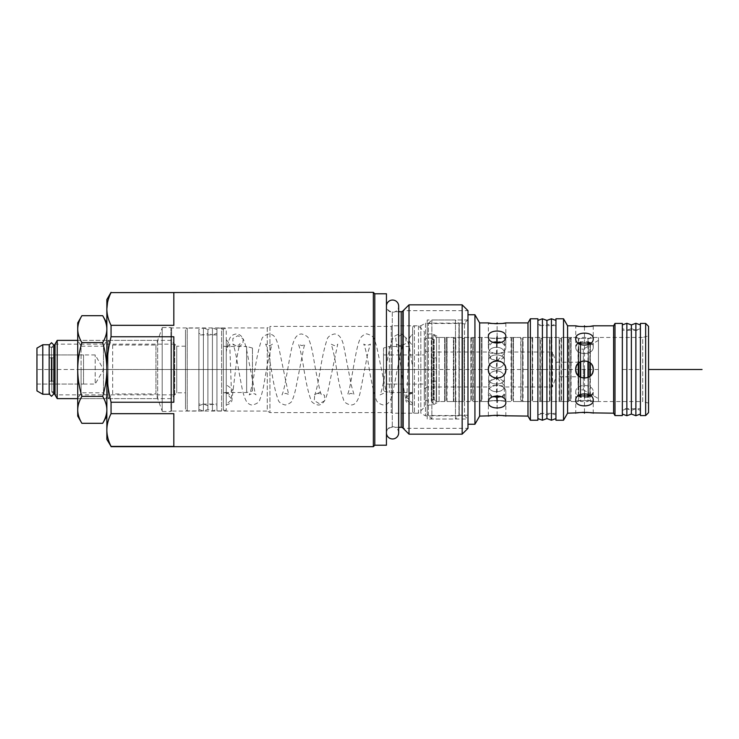 <?xml version="1.0" encoding="UTF-8"?>
<svg xmlns="http://www.w3.org/2000/svg" width="739" height="739" viewBox="0 0 739 739"><rect width="100%" height="100%" fill="white"/><g stroke="black" fill="none" stroke-linecap="round" stroke-linejoin="round"><path stroke-width="0.55" stroke-dasharray="3.69 2.77" d="M111.053 292.321L173.831 292.607L173.831 325.326L173.831 292.607L173.831 325.326L111.053 325.326C108.282 319.784 106.878 314.334 106.85 308.967L106.85 369.5C106.878 358.775 108.282 347.866 111.053 336.772L173.831 336.772L173.831 402.228L173.831 336.772L173.831 402.228L111.053 402.228C108.282 391.134 106.878 380.225 106.85 369.5L106.85 430.033C106.878 424.666 108.282 419.216 111.053 413.674L173.831 413.674L173.831 446.393L173.831 413.674L173.831 446.393L111.053 446.679M107.534 302.482L108.374 299.249M109.455 296.21L111.053 292.607M106.85 299.6L106.85 308.967M111.053 325.326L111.053 336.772M111.053 402.228L111.053 413.674M107.247 434.957L106.85 430.033L106.85 439.4M110.222 444.629L107.94 438.218M106.85 339.21L106.85 399.79L106.85 339.21L112.67 345.039L112.67 393.961L106.85 399.79M112.67 345.039L112.67 393.961L155.957 393.961L155.957 345.039L112.67 345.039M155.957 345.039L155.957 393.961L162.183 411.06L162.183 327.94L155.957 345.039M162.183 327.94L162.183 411.06M162.183 327.562L162.183 411.438L162.183 327.562L170.921 327.562L170.921 411.438L162.183 411.438M170.921 327.562L170.921 411.438L171.577 411.06L171.577 327.94L170.921 327.562M171.577 327.94L171.577 411.06L267.269 411.06L267.269 327.94L171.577 327.94M267.269 327.94L267.269 411.06L269.938 412.602L269.938 326.398L267.269 327.94M269.938 326.398L269.938 412.602L391.254 412.602L391.254 326.398L269.938 326.398M391.254 326.398L391.254 412.602L392.261 413.184L392.261 325.816L391.254 326.398M392.261 325.816L392.261 413.184L420.824 413.184L420.824 325.816L392.261 325.816M420.824 325.816L420.824 413.184L425.461 415.863L425.461 323.137L420.824 325.816M425.461 323.137L425.461 415.863L464.489 415.863L464.489 323.137L425.461 323.137M467.981 319.636L464.489 323.137L464.489 415.863L467.981 419.364L467.981 319.636L467.981 419.364M467.981 310.666L467.981 428.334L403.18 428.334L403.18 310.666L467.981 310.666L467.981 428.334M462.161 304.847L462.161 434.153M409.009 304.847L409.009 434.153M398.672 311.692L392.261 311.692L392.261 427.308L392.261 311.692A5.829 5.829 0 0 1 386.442 305.863L386.442 433.137L386.442 305.863M398.672 427.308L392.261 427.308A5.829 5.829 0 0 0 386.442 433.137M386.442 293.78L386.442 445.22M374.793 293.78L374.793 445.22M373.334 292.321L373.334 446.679M467.981 419.013L467.981 319.987L467.981 419.013L427.216 419.013L427.216 319.987L427.216 419.013M467.981 319.987L427.216 319.987M427.216 415.863L427.216 323.137L427.216 415.863M108.014 398.626L108.014 340.374L108.014 398.626L157.656 398.626L157.656 340.374L157.656 398.626M108.014 340.374L157.656 340.374M648.556 326.342L648.556 412.658M648.556 335.903L648.556 403.097L648.556 335.903L642.727 337.464L642.727 401.536L648.556 403.097M427.216 333.973L427.216 405.027L427.216 333.973L433.036 333.973L439.086 337.464L488.368 337.464C487.722 338.776 506.548 338.767 505.846 337.464L575.746 337.464C575.044 338.767 593.87 338.776 593.223 337.464L642.727 337.464L642.727 401.536L593.223 401.536C593.916 400.233 575.09 400.224 575.746 401.536C575.044 400.233 593.87 400.224 593.223 401.536L593.223 413.184M427.216 405.027L433.036 405.027L433.036 333.973L433.036 405.027L439.086 401.536L439.086 337.464L439.086 401.536L488.368 401.536L488.368 416.094M505.846 416.094L505.846 401.536C506.501 400.224 487.675 400.233 488.368 401.536C487.722 400.224 506.548 400.233 505.846 401.536L575.746 401.536L575.746 413.184M505.79 370.461L505.79 368.549M505.365 366.646L505.005 365.75M504.571 364.955L504.201 364.401M503.943 364.05L503.305 363.348M502.538 362.655L501.957 362.23M501.947 362.221L500.931 361.639M499.98 361.251L494.243 361.242M493.282 361.639L491.666 362.664M490.918 363.339L490.271 364.068M489.975 364.456L489.643 364.964M489.218 365.759L488.858 366.636M488.424 368.539L488.424 370.451M488.849 372.354L489.218 373.25M489.652 374.045L490.003 374.581M490.28 374.95L490.908 375.661M491.675 376.345L492.156 376.696M492.35 376.825L493.292 377.361M494.243 377.758L497.661 378.22M497.809 378.211L499.97 377.758M500.931 377.352L502.548 376.345M503.305 375.652L503.943 374.941M504.257 374.525L504.58 374.036M505.005 373.241L505.365 372.364M492.497 342.212L488.368 346.85C487.731 355.718 506.492 355.718 505.846 346.85L501.726 342.212M501.726 396.788L505.846 392.15C506.492 383.282 487.731 383.282 488.368 392.15L492.497 396.788M590.923 395.938L593.223 392.15C593.86 383.282 575.099 383.282 575.746 392.15L578.037 395.938M575.801 368.549L575.801 370.461M576.226 372.364L576.596 373.25M577.002 374.017L577.307 374.479M577.649 374.941L578.277 375.652M579.006 376.308L579.819 376.89M580.66 377.361L584.447 378.239M584.484 393.591L584.484 378.239L588.299 377.361M589.14 376.89L589.953 376.308M590.692 375.652L591.32 374.932M591.625 374.525L591.948 374.045M592.373 373.241L592.733 372.364M593.168 370.451L593.168 368.539M592.733 366.636L592.373 365.75M591.957 364.974L591.653 364.503M591.32 364.059L590.683 363.348M589.953 362.692L589.14 362.11M588.299 361.639L587.644 361.353M587.209 361.195L584.484 360.761M584.475 360.761L581.787 361.186M581.334 361.353L580.669 361.639M579.819 362.11L579.006 362.692M578.277 363.348L577.649 364.059M577.362 364.438L577.02 364.955M576.586 365.759L576.226 366.636M578.037 343.062L575.746 346.85C575.099 355.718 593.86 355.718 593.223 346.85L590.923 343.062M488.368 392.15L488.368 402.45C487.832 409.785 506.391 409.785 505.846 402.45C506.529 393.878 487.685 393.878 488.368 402.45L488.368 392.15C487.731 383.282 506.492 383.282 505.846 392.15L505.846 402.45L505.846 392.15C506.4 399.189 487.814 399.189 488.368 392.15M502.806 415.623L499.416 415.327M496.848 415.272L495.287 415.309M492.802 415.475L491.971 415.558M490.622 415.734L490.114 415.808M479.639 322.906L479.639 416.094M491.5 323.386L491.971 323.442M492.507 323.497L494.539 323.654M497.365 323.728L503.028 323.349M503.601 323.266L504.1 323.202M527.979 322.906L527.979 416.094M505.846 369.5C506.511 358.267 487.712 358.267 488.368 369.5C487.712 380.733 506.511 380.733 505.846 369.5C506.381 380.77 487.842 380.77 488.368 369.5C487.842 358.23 506.381 358.23 505.846 369.5M505.846 336.55C506.391 329.215 487.832 329.215 488.368 336.55C487.685 345.122 506.529 345.122 505.846 336.55L505.846 346.85C506.492 355.718 487.731 355.718 488.368 346.85L488.368 336.55L488.368 346.85C487.814 339.811 506.4 339.811 505.846 346.85L505.846 336.55M505.846 322.906L505.846 337.464C506.501 338.776 487.675 338.767 488.368 337.464L488.368 322.906M593.223 325.816L593.223 337.464C593.916 338.767 575.09 338.776 575.746 337.464L575.746 325.816M575.746 346.85C575.191 339.811 593.777 339.811 593.223 346.85C593.86 355.718 575.099 355.718 575.746 346.85L575.746 338.61C575.062 347.219 593.897 347.219 593.223 338.61C593.759 331.312 575.21 331.312 575.746 338.61L575.746 346.85M575.746 369.5C575.21 358.23 593.75 358.23 593.223 369.5C593.75 380.77 575.21 380.77 575.746 369.5C575.081 380.733 593.879 380.733 593.223 369.5C593.879 358.267 575.081 358.267 575.746 369.5M575.746 392.15C575.099 383.282 593.86 383.282 593.223 392.15C593.777 399.189 575.191 399.189 575.746 392.15L575.746 400.39C575.21 407.688 593.759 407.688 593.223 400.39C593.897 391.781 575.062 391.781 575.746 400.39L575.746 392.15M593.223 346.85L593.223 338.61L593.223 346.85M567.589 325.816L567.589 413.184M577.492 326.13L577.99 326.204M578.572 326.287L582.674 326.656M582.692 326.656L584.226 326.693M587.043 326.62L589.085 326.453M589.62 326.389L590.091 326.333M613.601 325.816L613.601 413.184M591.477 412.87L590.969 412.796M589.62 412.611L588.789 412.519M586.295 412.344L584.734 412.307M582.175 412.362L578.785 412.676M593.223 392.15L593.223 400.39L593.223 392.15M563.524 318.768L563.524 420.232M555.94 318.768L555.94 420.232M555.94 413.387L555.94 325.613L555.94 413.387L537.881 413.387L537.881 325.613L537.881 413.387M555.94 325.613L537.881 325.613M537.881 318.768L537.881 420.232M530.371 318.768L530.371 420.232M614.987 323.423L614.987 415.577M622.34 323.423L622.34 415.577M622.34 330.268L622.34 408.732L622.34 330.268L640.399 330.268L640.399 408.732L622.34 408.732M640.399 330.268L640.399 408.732M640.399 323.423L640.399 415.577M645.646 323.423L645.646 415.577M427.216 324.652L427.216 414.348L427.216 324.652L431.872 319.987L431.872 419.013L427.216 414.348M431.872 319.987L431.872 419.013L455.464 419.013L455.464 319.987L431.872 319.987M455.464 319.987L455.464 419.013L459.252 415.226L459.252 323.774L455.464 319.987M459.252 323.774L459.252 415.226L467.981 415.226L467.981 323.774L459.252 323.774M467.981 323.774L467.981 415.226M467.981 314.749L467.981 424.251L467.981 314.749M474.928 314.749L474.928 424.251M428.38 415.512L428.38 323.488L428.38 415.512L458.956 415.512L458.956 323.488L458.956 415.512M428.38 323.488L458.956 323.488M556.153 362.221L578.074 362.221L578.074 376.779L556.153 376.779L556.153 362.221L556.153 376.779L552.449 386.977L552.449 352.023L556.153 362.221M578.074 362.221L578.074 376.779M424.297 350.341L424.297 388.659L424.297 350.341L427.216 352.023L488.664 352.023C488.23 354.036 504.82 354.036 504.386 352.023L552.449 352.023L552.449 386.977L504.386 386.977C504.82 384.964 488.23 384.964 488.664 386.977C488.23 384.964 504.82 384.964 504.386 386.977L504.386 401.536C504.866 400.473 488.193 400.473 488.664 401.536L481.976 401.536L481.976 337.464L481.56 400.806A0.878 0.878 0 0 0 480.045 400.806L479.62 401.536L473.237 401.536L473.237 337.464L472.821 400.806A0.878 0.878 0 0 0 471.306 400.806L470.882 401.536L464.498 401.536L464.498 337.464L464.083 400.806A0.878 0.878 0 0 0 462.568 400.806L462.152 401.536L455.769 401.536L455.769 337.464L455.344 400.806A0.878 0.878 0 0 0 453.829 400.806L453.413 401.536L447.03 401.536L447.03 337.464L446.605 400.806A0.878 0.878 0 0 0 445.09 400.806L444.675 401.536L436.527 401.536A2.328 2.328 0 0 0 434.199 399.208L433.544 399.208A2.328 2.328 0 0 0 431.29 400.954L427.216 400.954L424.297 399.272L424.297 339.728L424.297 399.272M424.297 388.659L427.216 386.977L427.216 352.023L427.216 386.977L488.664 386.977L488.664 401.536C488.193 400.473 504.866 400.473 504.386 401.536L511.074 401.536L511.074 337.464L504.386 337.464C504.866 338.527 488.193 338.527 488.664 337.464L481.976 337.464L481.56 338.194L481.56 400.806L481.56 338.194A0.878 0.878 0 0 1 480.045 338.194L480.045 400.806L480.045 338.194L479.62 337.464L473.237 337.464L472.821 338.194L472.821 400.806L472.821 338.194A0.878 0.878 0 0 1 471.306 338.194L471.306 400.806L471.306 338.194L470.882 337.464L464.498 337.464L464.083 338.194L464.083 400.806L464.083 338.194A0.878 0.878 0 0 1 462.568 338.194L462.568 400.806L462.568 338.194L462.152 337.464L455.769 337.464L455.344 338.194L455.344 400.806L455.344 338.194A0.878 0.878 0 0 1 453.829 338.194L453.829 400.806L453.829 338.194L453.413 337.464L447.03 337.464L446.605 338.194L446.605 400.806L446.605 338.194A0.878 0.878 0 0 1 445.09 338.194L445.09 400.806L445.09 338.194L444.675 337.464L436.527 337.464L436.527 401.536L436.527 337.464A2.328 2.328 0 0 1 434.199 339.792L433.544 339.792A2.328 2.328 0 0 1 431.29 338.046L431.29 400.954L431.29 338.046L427.216 338.046L427.216 400.954L427.216 338.046L424.297 339.728M504.386 352.023C504.82 354.036 488.23 354.036 488.664 352.023L488.664 337.464C488.193 338.527 504.866 338.527 504.386 337.464L504.386 352.023M497.07 378.239L504.386 385.518L504.386 378.239L504.386 385.518C504.866 393.776 488.193 393.776 488.664 385.518L488.664 378.239C488.257 386.026 504.802 386.026 504.386 378.239C504.811 368.438 488.239 368.438 488.664 378.239C488.239 368.438 504.811 368.438 504.386 378.239C504.792 386.026 488.257 386.026 488.664 378.239L488.664 385.518C488.193 393.776 504.866 393.776 504.386 385.518C504.866 376.197 488.193 376.206 488.664 385.518L490.973 380.456L496.534 378.22M496.534 360.78L490.973 358.544L488.664 353.482L488.664 360.761C488.239 370.562 504.811 370.562 504.386 360.761C504.792 352.974 488.257 352.974 488.664 360.761C488.257 352.974 504.802 352.974 504.386 360.761C504.811 370.562 488.239 370.562 488.664 360.761L488.664 353.482C488.193 362.803 504.866 362.794 504.386 353.482C504.866 345.224 488.193 345.224 488.664 353.482C488.193 345.224 504.866 345.224 504.386 353.482L497.07 360.761M504.386 360.761L504.386 353.482L504.386 360.761M520.69 401.536L513.429 401.536L513.429 337.464L513.014 400.806A0.878 0.878 0 0 0 511.499 400.806L511.499 338.194A0.878 0.878 0 0 0 513.014 338.194L513.429 337.464L520.69 337.464L521.106 400.806A0.878 0.878 0 0 1 522.621 400.806L523.046 337.464L523.046 401.536L530.297 401.536L530.297 337.464L523.046 337.464L522.621 338.194L522.621 400.806L522.621 338.194A0.878 0.878 0 0 1 521.106 338.194L520.69 401.536M530.297 337.464L530.722 400.806A0.878 0.878 0 0 1 532.237 400.806L532.653 337.464L532.653 401.536L539.913 401.536L539.913 337.464L532.653 337.464L532.237 338.194L532.237 400.806L532.237 338.194A0.878 0.878 0 0 1 530.722 338.194L530.722 400.806L530.297 337.464M539.913 337.464L540.329 400.806A0.878 0.878 0 0 1 541.844 400.806L542.26 337.464L542.26 401.536L549.52 401.536L549.52 337.464L542.26 337.464L541.844 338.194L541.844 400.806L541.844 338.194A0.878 0.878 0 0 1 540.329 338.194L540.329 400.806L539.913 337.464M549.52 337.464L549.945 400.806A0.878 0.878 0 0 1 551.451 400.806L551.876 337.464L551.876 401.536L559.127 401.536L559.127 337.464L551.876 337.464L551.451 338.194L551.451 400.806L551.451 338.194A0.878 0.878 0 0 1 549.945 338.194L549.945 400.806L549.52 337.464M559.127 337.464L559.552 400.806A0.878 0.878 0 0 1 561.067 400.806L561.483 337.464L561.483 401.536L568.744 401.536L568.744 337.464L561.483 337.464L561.067 338.194L561.067 400.806L561.067 338.194A0.878 0.878 0 0 1 559.552 338.194L559.552 400.806L559.127 337.464M578.351 342.878L578.351 337.464L571.099 337.464L570.674 338.194A0.878 0.878 0 0 1 569.159 338.194L569.159 400.806A0.878 0.878 0 0 1 570.674 400.806L571.099 337.464L571.099 401.536L578.351 401.536L578.351 396.122M587.967 341.898L587.967 337.464L580.706 337.464L580.291 338.194A0.878 0.878 0 0 1 578.776 338.194L578.776 400.806A0.878 0.878 0 0 1 580.291 400.806L580.706 401.536L580.706 397.028M598.461 337.464L598.461 401.536L598.461 337.464L590.322 337.464L589.898 338.194A0.878 0.878 0 0 1 588.383 338.194L587.967 401.536L580.706 401.536L580.706 341.972M598.461 401.536L590.322 401.536L590.322 396.28M590.322 342.72L589.898 400.806A0.878 0.878 0 0 0 588.383 400.806L587.967 401.536L587.967 397.102M444.675 337.464L444.675 401.536L444.675 337.464M453.413 337.464L453.413 401.536L453.413 337.464M462.152 337.464L462.152 401.536L462.152 337.464M470.882 337.464L470.882 401.536L470.882 337.464M479.62 337.464L479.62 401.536L479.62 337.464M578.351 395.67L578.351 375.726M578.351 363.274L578.351 343.33M580.706 394.312L580.706 377.38M580.706 361.62L580.706 344.688M587.967 394.201L587.967 377.509M587.967 361.491L587.967 344.799M590.322 395.448L590.322 376.003M590.322 362.997L590.322 343.552M598.461 340.374L598.461 398.626L598.461 340.374L583.33 349.113L583.33 389.887L598.461 398.626M583.33 349.113L583.33 389.887L578.074 389.887L578.074 349.113L583.33 349.113M578.074 349.113L578.074 389.887M433.913 357.852C430.92 357.852 430.92 357.852 433.913 357.852C430.92 357.852 430.92 357.852 433.913 357.852C436.906 357.852 436.906 357.852 433.913 357.852C436.906 357.852 436.906 357.852 433.913 357.852M433.913 381.148C430.92 381.148 430.92 381.148 433.913 381.148C430.92 381.148 430.92 381.148 433.913 381.148C436.906 381.148 436.906 381.148 433.913 381.148C436.906 381.148 436.906 381.148 433.913 381.148M252.47 390.949L252.47 348.051L252.47 390.949L246.641 392.511L223.344 392.511L223.344 346.489L223.344 392.511M252.47 348.051L246.641 346.489L246.641 392.511L246.641 346.489L223.344 346.489M223.344 409.166L223.344 329.834L223.344 409.166L221.598 410.912L216.933 410.912L216.933 328.088L216.933 410.912M223.344 329.834L221.598 328.088L221.598 410.912L221.598 328.088L216.933 328.088M216.933 404.067L216.933 334.933L216.933 404.067L198.883 404.067L198.883 334.933L198.883 404.067M216.933 334.933L198.883 334.933M198.883 410.912L198.883 328.088L198.883 410.912L187.226 410.912L185.48 409.166L185.48 329.834L185.48 409.166M198.883 328.088L187.226 328.088L187.226 410.912L187.226 328.088L185.48 329.834M185.48 392.797L185.48 346.203L185.48 392.797L176.741 392.797L170.921 398.626L77.724 398.626L77.724 322.906M185.48 346.203L176.741 346.203L176.741 392.797L176.741 346.203L170.921 340.374L170.921 398.626L170.921 340.374L77.724 340.374L77.724 369.5C77.743 360.872 79.128 351.912 81.881 342.6L102.684 342.6C105.437 337.935 106.832 333.455 106.85 329.141L106.85 369.5L106.85 329.141C106.822 324.837 105.437 320.347 102.684 315.692M57.208 340.374L57.208 398.626M51.822 357.852L51.822 391.633A2.328 2.328 0 0 1 53.845 392.797L53.845 346.203A2.328 2.328 0 0 1 51.822 347.367L51.508 347.367A2.328 2.328 0 0 1 49.18 345.039L49.18 393.961A2.328 2.328 0 0 1 51.508 391.633L53.845 393.961L53.845 345.039L51.508 347.367L51.508 357.852C54.51 357.852 54.51 357.852 51.508 357.852C48.515 357.852 48.515 357.852 51.508 357.852M51.822 381.148L51.822 391.633L49.18 393.961L49.18 345.039L49.18 381.148M49.18 344.743L49.18 394.257M42.779 344.743L42.779 394.257M36.95 348.106L36.95 390.894M36.95 369.5L36.95 354.942L83.544 354.942L83.544 384.058L83.544 354.942L36.95 354.942L36.95 384.058L83.544 384.058L36.95 384.058L36.95 369.5L252.47 369.5M83.544 384.058L95.202 384.058L95.202 354.942L95.202 384.058L103.608 369.5L95.202 354.942L83.544 354.942M174.709 344.162L55.019 344.162L55.019 394.838L174.709 394.838L174.709 344.162L174.709 394.838M223.344 328.726L223.344 410.274L223.344 328.726L226.254 328.726L226.254 410.274L226.254 328.726M223.344 346.203L223.344 392.797L223.344 346.203L226.254 346.203L226.254 392.797L226.254 346.203M223.344 410.274L226.254 410.274M223.344 392.797L226.254 392.797M51.508 381.148C54.51 381.148 54.51 381.148 51.508 381.148C48.515 381.148 48.515 381.148 51.508 381.148L51.508 347.367L49.18 345.039L49.18 357.852M77.724 416.094L77.724 340.374L81.087 346.203L81.087 369.5L81.087 346.203L103.488 346.203L103.488 392.797L103.488 346.203L106.85 340.374L106.85 409.859L106.85 369.5C106.822 360.872 105.437 351.912 102.684 342.6M81.087 369.5L81.087 392.797L81.087 369.5L103.488 369.5M106.85 409.859L106.85 416.094L106.85 409.859C106.804 405.48 105.418 400.991 102.684 396.4C105.437 387.088 106.832 378.119 106.85 369.5L106.85 340.374L77.724 340.374M77.724 409.859C77.761 405.48 79.156 400.991 81.881 396.4L102.684 396.4M81.881 396.4C79.128 387.088 77.743 378.119 77.724 369.5L77.724 398.626L81.087 392.797L103.488 392.797L106.85 398.626L106.85 369.5L106.85 398.626L77.724 398.626M81.881 342.6C79.128 337.935 77.743 333.455 77.724 329.141C77.743 324.837 79.128 320.347 81.881 315.692M622.34 328.624L622.34 410.376L622.34 328.624L626.857 330.268L626.857 408.732L631.374 410.376L635.882 408.732L640.399 410.376L640.399 328.624L640.399 410.376M622.34 410.376L626.857 408.732L626.857 330.268L631.374 328.624L631.374 410.376L631.374 328.624L635.882 330.268L635.882 408.732L635.882 330.268L640.399 328.624M640.399 324.92L640.399 414.08L640.399 324.92M635.882 323.285L635.882 415.715M631.374 324.92L631.374 414.08M626.857 323.285L626.857 415.715M622.34 324.92L622.34 414.08L622.34 324.92M386.442 306.011A6.115 6.115 0 0 0 386.442 306.158L386.442 432.842A6.115 6.115 0 0 1 392.557 426.726A6.115 6.115 0 0 1 398.672 432.842L398.672 306.158A6.115 6.115 0 0 1 392.557 312.274A6.115 6.115 0 0 1 386.442 306.158L386.442 432.842A6.115 6.115 0 0 0 386.442 432.989M537.881 323.968L537.881 415.032L537.881 323.968L542.398 325.613L542.398 413.387L546.915 415.032L551.423 413.387L555.94 415.032L555.94 323.968L555.94 415.032M537.881 415.032L542.398 413.387L542.398 325.613L546.915 323.968L546.915 415.032L546.915 323.968L551.423 325.613L551.423 413.387L551.423 325.613L555.94 323.968M555.94 320.412L555.94 418.588L555.94 320.412M551.423 318.768L551.423 420.232M546.915 320.412L546.915 418.588M542.398 318.768L542.398 420.232M537.881 320.412L537.881 418.588L537.881 320.412M198.883 333.289L198.883 405.711L198.883 333.289L203.391 334.933L203.391 404.067L207.908 405.711L212.426 404.067L216.933 405.711L216.933 333.289L216.933 405.711M198.883 405.711L203.391 404.067L203.391 334.933L207.908 333.289L207.908 405.711L207.908 333.289L212.426 334.933L212.426 404.067L212.426 334.933L216.933 333.289M216.933 409.415L216.933 329.585L216.933 409.415L212.426 411.06L207.908 409.415L203.391 411.06L198.883 409.415L198.883 329.585L198.883 409.415M216.933 329.585L212.426 327.94L212.426 411.06L212.426 327.94L207.908 329.585L207.908 409.415L207.908 329.585L203.391 327.94L203.391 411.06L203.391 327.94L198.883 329.585M383.523 354.942L424.297 354.942L424.297 384.058L383.523 384.058L383.523 354.942L383.523 384.058M424.297 354.942L424.297 384.058M383.523 348.051L383.523 390.949L383.523 348.051L389.351 346.489L389.351 392.511L389.351 346.489L412.648 346.489L412.648 392.511L389.351 392.511L383.523 390.949M412.648 346.489L412.648 392.511M412.648 327.608L412.648 411.392L412.648 327.608A1.746 1.746 0 0 1 414.394 325.862L414.394 413.138L414.394 325.862L418.477 325.862L418.477 413.138L414.394 413.138A1.746 1.746 0 0 1 412.648 411.392M418.477 325.862L418.477 413.138L424.297 407.318L424.297 331.682L418.477 325.862M424.297 331.682L424.297 407.318M412.648 392.566L411.484 392.455L406.801 394.728L405.914 399.707C404.593 394.46 403.032 384.206 401.222 368.955L399.762 358.794L396.381 344.06L399.771 345.621C402.016 345.131 403.134 344.623 403.134 344.097L400.353 353.787L392.686 393.444C390.848 401.212 387.763 405.074 383.421 405.027C378.959 403.882 376.474 401.859 375.975 398.949C373.334 391.107 370.858 379.652 368.558 364.595C366.969 355.376 365.5 348.863 364.151 345.067L363.708 344.097L367.071 345.621L370.433 344.097L367.939 352.466L359.985 393.444C356.641 406.044 352.032 404.741 350.72 405.027C346.332 403.873 343.931 402.025 343.506 399.485C340.891 392.307 338.471 381.435 336.254 366.877C334.536 356.604 332.929 349.335 331.451 345.067L331.007 344.097L334.37 345.621C336.614 345.131 337.732 344.623 337.732 344.097L329.067 385.601C327.839 392.326 326.324 397.406 324.523 400.843L324.523 400.843C322.5 403.771 320.329 405.166 318.019 405.027C313.53 403.771 311.128 401.924 310.805 399.485C308.191 392.298 305.77 381.435 303.553 366.877C301.835 356.604 300.228 349.335 298.75 345.067L298.307 344.097L301.669 345.621C303.914 345.131 305.031 344.623 305.031 344.097L303.951 346.924L296.367 385.601C295.231 391.559 293.946 396.196 292.515 399.503C292.293 401.84 289.891 403.679 285.319 405.027C280.931 403.873 278.529 402.025 278.104 399.485C275.767 393.388 273.624 384.068 271.675 371.523C269.67 359.191 267.795 350.369 266.049 345.067L265.606 344.097L268.968 345.621C271.213 345.131 272.331 344.623 272.331 344.097L271.389 346.489C269.014 356.124 266.567 368.512 264.054 383.661C262.798 390.543 261.394 395.818 259.823 399.503C259.592 401.84 257.19 403.688 252.618 405.027C250.198 405.074 248.073 403.743 246.235 401.046C244.433 397.739 242.937 392.889 241.745 386.497C238.974 372.955 235.944 351.635 233.432 345.27L232.905 344.097C232.877 344.614 234.014 345.122 236.314 345.621C238.669 345.113 239.889 344.522 239.963 343.829C240.212 341.464 237.284 353.427 236.406 362.507L232.018 399.439C232.138 402.044 230.217 403.91 226.254 405.027L226.254 404.307L232.018 399.439L226.254 392.899L227.418 393.462L233.228 389.859L227.418 385.601L226.254 385.684L226.254 392.899L226.254 339.654L226.254 404.307L226.254 351.93C227.076 346.499 228.129 342.249 229.404 339.192C230.55 336.134 232.859 334.397 236.314 333.973C239.325 334.157 241.598 335.774 243.122 338.795L242.854 344.18L237.903 346.794L232.905 344.097L232.84 338.517L237.903 335.718L243.122 338.795C244.729 342.175 246.124 347.044 247.316 353.399L254.9 392.076L255.98 394.903C255.99 394.377 254.863 393.869 252.618 393.379L249.255 394.903L249.699 393.933C251.177 389.665 252.784 382.396 254.502 372.123C256.719 357.565 259.14 346.702 261.754 339.515C262.077 337.076 264.479 335.229 268.968 333.973C272.395 334.176 274.834 336.106 276.284 339.746C277.661 343.035 278.908 347.589 280.016 353.399L288.681 394.903C288.681 394.377 287.563 393.869 285.319 393.379L281.956 394.903L282.483 393.73C284.995 387.365 288.025 366.045 290.796 352.503C291.988 346.111 293.485 341.261 295.286 337.954C297.032 335.303 299.156 333.982 301.669 333.973C306.242 335.312 308.643 337.16 308.874 339.497C310.445 343.182 311.849 348.457 313.105 355.339C315.618 370.488 318.066 382.876 320.44 392.511L321.382 394.903C321.382 394.377 320.264 393.869 318.019 393.379C315.812 393.841 314.694 394.34 314.675 394.875L314.287 400.677L319.451 403.688L324.523 400.843L324.486 395.254L319.451 392.483L314.657 394.903L315.1 393.933C316.449 390.137 317.918 383.624 319.507 374.405C321.807 359.348 324.282 347.893 326.924 340.051C327.423 337.141 329.908 335.118 334.37 333.973C338.711 333.926 341.797 337.788 343.635 345.556L351.302 385.213L354.083 394.903C354.083 394.377 352.965 393.869 350.72 393.379L347.358 394.903L347.801 393.933C351.358 385.638 355.2 349.556 359.856 339.515C360.641 336.171 366.027 333.261 367.071 333.973C371.643 335.321 374.045 337.16 374.267 339.497C375.698 342.804 376.982 347.441 378.119 353.399L386.783 394.903C386.783 394.377 385.666 393.869 383.421 393.379L380.058 394.903L380.502 393.933C381.98 389.665 383.587 382.396 385.305 372.123C387.522 357.565 389.943 346.693 392.557 339.515C392.982 336.975 395.383 335.127 399.771 333.973C401.785 333.788 403.817 334.97 405.868 337.511L406.127 343.312L401 346.286L396.52 344.245L395.725 338.213L401 334.961L405.868 337.511C407.651 340.503 409 344.651 409.914 349.981L412.648 367.292L412.648 392.566L412.648 391.938L406.847 396.935L409.036 339.811C409.572 337.002 410.773 335.22 412.648 334.453L412.648 345.131C408.067 341.575 408.067 338.019 412.648 334.453L412.648 345.131M412.648 393.407C409.12 393.961 407.161 395.282 406.801 397.36L412.648 403.54L411.484 403.651L405.914 399.707M226.254 339.654L229.746 343.995L226.254 348.743M106.85 369.5L403.18 369.5M398.672 369.5L427.216 369.5M497.107 336.55L497.107 323.728M497.107 415.272L497.107 402.45M497.107 343.312L497.107 395.688M584.484 326.693L584.484 369.5M584.484 412.307L584.484 397.471M598.461 369.5L383.523 369.5M496.525 337.464L496.525 401.536M431.576 369.5L436.25 369.5M223.344 369.5L226.254 369.5M53.845 369.5L49.18 369.5M622.34 369.5L640.399 369.5M537.881 369.5L555.94 369.5M198.883 369.5L216.933 369.5M221.109 369.5L417.803 369.5M402.847 427.992L402.847 311.008M401.203 427.308L401.203 311.692M433.544 339.792L433.544 399.208L433.544 339.792M434.199 339.792L434.199 399.208L434.199 339.792M513.014 338.194L513.014 400.806L513.014 338.194M511.499 338.194L511.499 400.806L511.499 338.194M569.159 338.194L569.159 400.806L569.159 338.194M570.674 338.194L570.674 400.806L570.674 338.194M578.776 396.344L578.776 342.656M578.776 343.644L578.776 362.886M578.776 376.114L578.776 395.356M580.291 342.083L580.291 396.917M580.291 344.513L580.291 361.833M580.291 377.167L580.291 394.487M588.383 397L588.383 342M588.383 344.633L588.383 361.685M588.383 377.315L588.383 394.367M589.898 342.526L589.898 396.473M589.898 343.838L589.898 362.646M589.898 376.354L589.898 395.162M431.576 357.852L431.576 401.536L433.913 399.208L436.241 401.536L436.241 357.852M433.913 339.792L431.576 337.464L433.913 335.137L436.241 337.464L433.913 339.792M431.576 381.148L431.576 401.536L433.913 403.863L436.241 401.536L436.241 381.148M412.648 405.009C407.614 403.42 405.369 401.647 405.923 399.707M226.254 393.388C228.582 392.815 231.63 396.418 231.649 397.758L229.746 343.995"/><path stroke-width="1.11" d="M111.053 402.228L111.053 413.674C108.282 419.216 106.878 424.666 106.85 430.033C106.878 435.4 108.282 440.85 111.053 446.393L106.85 439.4L106.85 369.5C106.878 380.225 108.282 391.134 111.053 402.228L173.831 402.228L173.831 336.772L111.053 336.772C108.282 347.866 106.878 358.775 106.85 369.5C106.822 378.128 105.437 387.088 102.684 396.4C105.437 401.065 106.832 405.545 106.85 409.859C106.822 414.163 105.437 418.653 102.684 423.308C105.428 418.68 106.813 414.2 106.85 409.859M111.053 325.326L173.831 325.326L173.831 292.607L111.053 292.607C108.282 298.15 106.878 303.6 106.85 308.967C106.878 314.334 108.282 319.784 111.053 325.326L111.053 336.772M111.053 413.674L173.831 413.674L173.831 446.393L111.053 446.393L110.222 444.629M374.793 293.78L374.793 445.22L386.442 445.22L386.442 293.78L374.793 293.78L373.334 292.321L373.334 446.679L111.053 446.679M373.334 292.321L111.053 292.607M107.534 302.482L106.85 308.967L106.85 369.5C106.832 360.881 105.437 351.912 102.684 342.6C105.418 338.009 106.804 333.52 106.85 329.141L106.85 329.141C106.813 324.8 105.428 320.32 102.684 315.692L81.881 315.692C79.138 320.32 77.752 324.8 77.724 329.141L77.724 416.094L81.881 423.308L102.684 423.308L106.85 416.094M108.374 299.249L109.455 296.21M106.85 308.967L106.85 299.6L111.053 292.321M107.94 438.218L107.247 434.957M462.161 434.153L462.161 304.847L467.981 310.666L467.981 428.334L462.161 434.153L409.009 434.153L402.847 427.992A2.328 2.328 0 0 0 401.203 427.308L398.672 427.308M462.161 304.847L409.009 304.847L409.009 434.153M409.009 304.847L402.847 311.008L402.847 427.992M398.672 311.692L401.203 311.692A2.328 2.328 0 0 0 402.847 311.008M374.793 445.22L373.334 446.679M403.18 428.334L403.18 310.666M467.981 310.666L467.981 428.334M645.646 323.423L648.556 326.342L648.556 412.658L645.646 415.577L640.399 415.577L640.399 323.423L645.646 323.423L645.646 415.577M505.79 368.549L505.365 366.646M505.005 365.75L504.571 364.955M503.305 363.348L502.538 362.655M500.931 361.639L499.98 361.251M494.243 361.242L493.282 361.639M491.666 362.664L490.918 363.339M489.643 364.964L489.218 365.759M488.858 366.636L488.424 368.539M488.424 370.451L488.849 372.354M489.218 373.25L489.652 374.045M490.908 375.661L491.675 376.345M493.292 377.361L494.243 377.758M499.97 377.758L500.931 377.352M502.548 376.345L503.305 375.652M504.58 374.036L505.005 373.241M505.365 372.364L505.79 370.461M501.726 342.212L492.497 342.212M492.497 396.788L501.726 396.788M578.037 395.938L590.923 395.938M575.801 370.461L576.226 372.364M576.596 373.25L577.002 374.017M577.307 374.479L577.649 374.941M578.277 375.652L579.006 376.308M579.819 376.89L580.66 377.361M584.447 378.239L584.484 369.5M588.299 377.361L589.14 376.89M589.953 376.308L590.692 375.652M591.948 374.045L592.373 373.241M592.733 372.364L593.168 370.451M593.168 368.539L592.733 366.636M592.373 365.75L591.957 364.974M590.683 363.348L589.953 362.692M589.14 362.11L588.299 361.639M580.669 361.639L579.819 362.11M579.006 362.692L578.277 363.348M577.02 364.955L576.586 365.759M576.226 366.636L575.801 368.549M590.923 343.062L578.037 343.062M488.368 402.45C487.685 393.878 506.529 393.878 505.846 402.45C506.391 409.785 487.832 409.785 488.368 402.45M530.371 318.768L530.371 420.232L537.881 420.232L537.881 318.768L530.371 318.768L527.979 322.906L527.979 416.094L503.795 415.761M527.979 322.906L505.846 322.906C506.575 323.784 487.694 323.793 488.368 322.906L479.639 322.906L479.639 416.094L474.928 424.251L467.981 424.251M490.114 415.808L479.639 416.094M488.368 416.094C487.657 415.216 506.529 415.207 505.846 416.094M505.846 369.5C506.511 380.733 487.712 380.733 488.368 369.5C487.712 358.267 506.511 358.267 505.846 369.5M505.846 336.55C506.529 345.122 487.685 345.122 488.368 336.55C487.832 329.215 506.391 329.215 505.846 336.55M503.407 415.706L502.806 415.623M499.416 415.327L496.848 415.272M495.287 415.309L492.802 415.475M491.971 415.558L490.622 415.734M488.368 322.906L490.428 323.239M490.844 323.303L491.5 323.386M491.971 323.442L492.507 323.497M494.539 323.654L497.365 323.728M503.028 323.349L503.601 323.266M504.1 323.202L505.846 322.906M577.796 412.824L567.589 413.184L563.524 420.232L555.94 420.232L555.94 318.768L563.524 318.768L563.524 420.232M591.163 326.176L593.223 325.816C593.897 326.767 575.016 326.758 575.746 325.816L567.589 325.816L567.589 413.184M575.746 325.816L577.492 326.13M577.99 326.204L578.572 326.287M584.226 326.693L587.043 326.62M589.085 326.453L589.62 326.389M590.091 326.333L590.747 326.241M614.987 323.423L614.987 415.577L622.34 415.577L622.34 323.423L614.987 323.423L613.601 325.816L593.223 325.816M613.601 325.816L613.601 413.184L591.477 412.87M590.969 412.796L589.62 412.611M588.789 412.519L586.295 412.344M584.734 412.307L582.175 412.362M578.785 412.676L578.212 412.759M575.746 413.184C575.071 412.233 593.934 412.242 593.223 413.184M575.746 400.39C575.062 391.781 593.897 391.781 593.223 400.39C593.759 407.688 575.21 407.688 575.746 400.39M575.746 369.5C575.081 358.267 593.879 358.267 593.223 369.5C593.879 380.733 575.081 380.733 575.746 369.5M575.746 338.61C575.21 331.312 593.759 331.312 593.223 338.61C593.897 347.219 575.062 347.219 575.746 338.61M567.589 325.816L563.524 318.768M530.371 420.232L527.979 416.094M614.987 415.577L613.601 413.184M479.639 322.906L474.928 314.749L467.981 314.749M474.928 314.749L474.928 424.251M578.351 375.726L578.351 363.274M580.706 397.028L580.706 394.312M580.706 377.38L580.706 361.62M580.706 344.688L580.706 341.972M587.967 397.102L587.967 394.201M587.967 377.509L587.967 361.491M587.967 344.799L587.967 341.898M590.322 396.28L590.322 395.448M590.322 376.003L590.322 362.997M590.322 343.552L590.322 342.72M496.534 378.22L497.07 378.239M497.07 360.761L496.534 360.78M77.724 398.626L57.208 398.626L53.845 392.797L53.845 346.203L57.208 340.374L57.208 398.626M77.724 340.374L57.208 340.374M42.779 344.743L49.18 344.743L49.18 394.257L42.779 394.257L36.95 390.894L36.95 348.106L42.779 344.743L42.779 394.257M55.019 394.838L55.019 344.162M51.508 357.852C54.51 357.852 54.51 357.852 51.508 357.852C48.515 357.852 48.515 357.852 51.508 357.852L51.508 381.148C54.51 381.148 54.51 381.148 51.508 381.148C48.515 381.148 48.515 381.148 51.508 381.148M81.881 315.692L77.724 322.906L77.724 329.141C77.761 333.52 79.156 338.009 81.881 342.6C79.128 351.912 77.743 360.881 77.724 369.5C77.743 378.128 79.128 387.088 81.881 396.4L102.684 396.4M81.881 342.6L102.684 342.6M77.724 409.859C77.743 414.163 79.128 418.653 81.881 423.308C79.138 418.68 77.752 414.2 77.724 409.859C77.743 405.545 79.128 401.065 81.881 396.4M640.399 324.92L635.882 323.285L635.882 415.715L631.374 414.08L626.857 415.715L622.34 414.08M640.399 414.08L635.882 415.715M635.882 323.285L631.374 324.92L631.374 414.08M631.374 324.92L626.857 323.285L626.857 415.715M626.857 323.285L622.34 324.92M386.442 306.011A6.115 6.115 0 0 1 392.631 300.043A6.115 6.115 0 0 1 398.672 306.158L398.672 432.842A6.115 6.115 0 0 1 392.631 438.957A6.115 6.115 0 0 1 386.442 432.989M555.94 320.412L551.423 318.768L551.423 420.232L546.915 418.588L542.398 420.232L537.881 418.588M555.94 418.588L551.423 420.232M551.423 318.768L546.915 320.412L546.915 418.588M546.915 320.412L542.398 318.768L542.398 420.232M542.398 318.768L537.881 320.412M497.107 323.728L497.107 322.906M497.107 415.272L497.107 416.094M497.107 395.688L497.107 402.45M497.107 343.312L497.107 336.55M584.484 325.816L584.484 326.693M584.484 413.184L584.484 412.307M584.484 397.471L584.484 393.591M648.556 369.5L702.05 369.5M401.203 311.692L401.203 427.308M578.776 342.656L578.776 343.644M578.776 362.886L578.776 376.114M578.776 395.356L578.776 396.344M580.291 342.083L580.291 344.513M580.291 361.833L580.291 377.167M580.291 394.487L580.291 396.917M588.383 342L588.383 344.633M588.383 361.685L588.383 377.315M588.383 394.367L588.383 397M589.898 342.526L589.898 343.838M589.898 362.646L589.898 376.354M589.898 395.162L589.898 396.473M51.822 357.852L51.822 381.148M53.845 357.852L53.845 345.039L51.508 342.702L49.18 345.039M49.18 393.961L51.508 396.298L53.845 393.961L53.845 381.148M106.85 322.906L102.684 315.692"/></g></svg>
